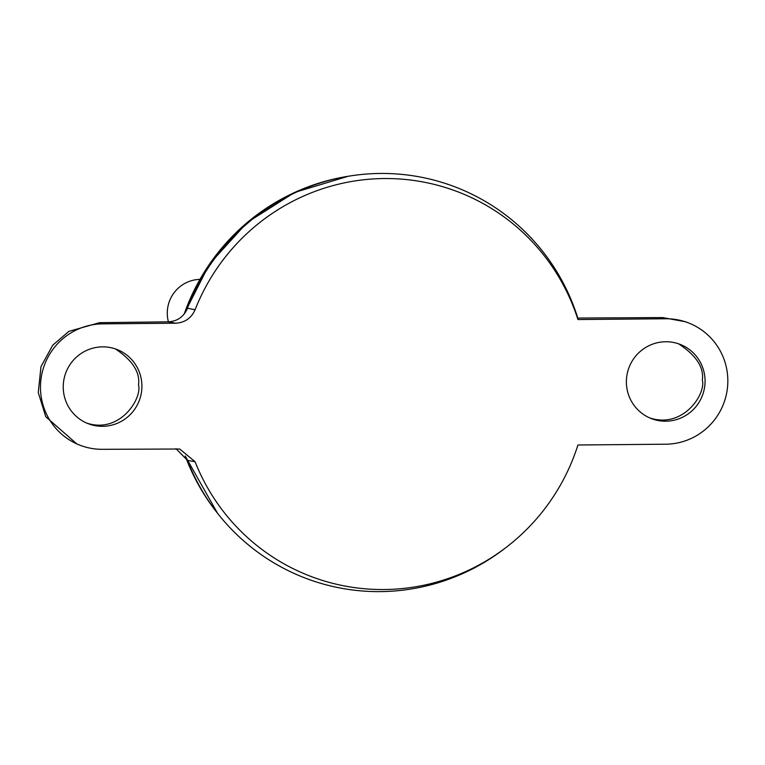 <?xml version="1.0" encoding="UTF-8"?>
<svg xmlns="http://www.w3.org/2000/svg" width="765" height="765" viewBox="0 0 765 765"><rect width="100%" height="100%" fill="white"/><g stroke="black" fill="none" stroke-linecap="round" stroke-linejoin="round"><path stroke-width="1.15" d="M168.338 321.826C177.413 321.29 183.82 316.748 187.54 308.209L195.085 309.777C191.279 318.221 184.786 322.696 175.596 323.203L168.338 321.826L99.517 322.677L68.898 331.36L52.718 345.216L40.975 366.655L38.25 392.55L45.795 416.753L76.997 444.063L79.866 445.182A62.835 62.003 -68.8 0 0 102.577 449.313L179.698 449.017L195.085 461.725A205.862 203.127 111.2 0 0 507.463 546.382A205.862 203.127 111.2 0 0 577.929 445.001L665.722 444.207A62.835 62.003 111.2 0 0 726.75 392.598A62.835 62.003 111.2 0 0 688.433 322.887A62.835 62.003 111.2 0 0 665.722 318.756L577.929 319.55L577.795 318.058A209.447 206.674 111.2 0 0 380.282 173.454A209.447 206.674 111.2 0 0 186.717 310.102M186.784 458.665A209.447 206.674 111.2 0 0 187.913 461.582A209.447 206.674 111.2 0 0 505.751 547.711L507.463 546.382M195.085 461.725L187.54 460.406L175.94 448.653M577.929 319.55A205.862 203.127 111.2 0 0 391.125 178.599A205.862 203.127 111.2 0 0 195.085 309.777M455.969 187.243A209.447 206.674 111.2 0 0 380.282 173.454A209.447 206.674 111.2 0 0 349.93 175.988A209.447 206.674 111.2 0 0 186.689 310.16M186.765 458.618A209.447 206.674 111.2 0 0 218.666 514.682A209.447 206.674 111.2 0 0 304.594 577.833M79.866 445.182A62.835 62.003 -68.8 0 1 41.549 375.472A62.835 62.003 -68.8 0 1 102.577 323.863L175.596 323.203M102.577 426.315A39.799 39.264 -68.8 0 1 88.195 423.695A39.799 39.264 -68.8 0 1 63.237 386.947A39.799 39.264 -68.8 0 1 116.959 349.481A39.799 39.264 -68.8 0 1 141.229 393.631A39.799 39.264 -68.8 0 1 102.577 426.315M665.722 421.209A39.799 39.264 111.2 0 0 705.062 381.123A39.799 39.264 111.2 0 0 680.104 344.374A39.799 39.264 111.2 0 0 629.107 367.286A39.799 39.264 111.2 0 0 651.34 418.589A39.799 39.264 111.2 0 0 665.722 421.209M199.847 279.378A33.517 33.067 111.2 0 0 168.415 321.816M86.732 423.093C119.923 434.099 142.347 398.431 138.513 384.919C140.263 372.354 132.536 360.353 115.343 348.897M577.795 318.058L662.662 317.571L685.564 321.778L688.433 322.887M678.631 343.839C696.207 355.39 704.116 367.468 702.327 380.062C706.2 393.583 683.518 429.041 649.772 417.939M183.992 314.3L209.428 264.097L247.21 222.472L294.611 192.455L348.18 176.266A208.424 205.661 111.2 0 0 184.193 314.052M185.283 456.093A208.424 205.661 111.2 0 0 217.556 513.296L218.666 514.682M99.517 322.677L102.577 323.863M662.662 317.571L665.722 318.756M185.226 456.007L217.556 513.296M348.18 176.266L349.93 175.988"/></g></svg>
